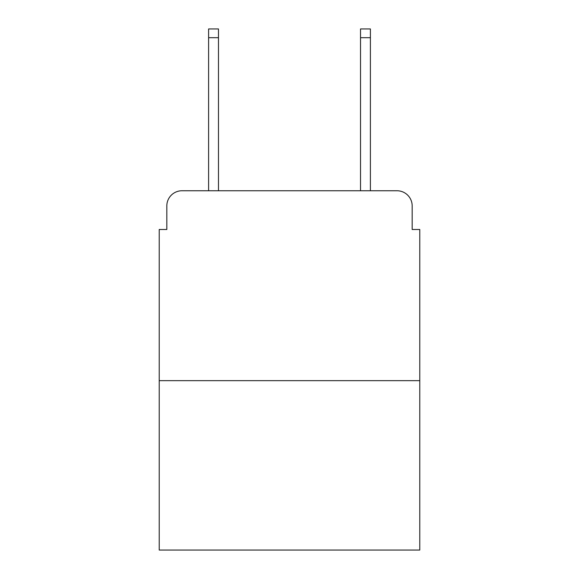 <?xml version="1.0" encoding="UTF-8"?>
<svg xmlns="http://www.w3.org/2000/svg" width="579" height="579" viewBox="0 0 579 579"><rect width="100%" height="100%" fill="white"/><g stroke="black" fill="none" stroke-linecap="round" stroke-linejoin="round"><path stroke-width="0.87" d="M166.824 205.943L166.824 229.487L166.824 205.943A15.192 15.192 0 0 1 182.016 190.752L208.599 190.752L208.599 28.95L218.478 28.95L218.478 190.752L230.247 190.752M419.775 380.656L159.225 380.656L159.225 550.05L419.775 550.05L419.775 229.487L412.176 229.487L412.176 205.943A15.192 15.192 0 0 0 396.984 190.752L182.016 190.752M159.225 380.656L159.225 229.487L166.824 229.487M348.753 190.752L360.522 190.752L360.522 28.95L370.401 28.95L370.401 190.752L396.984 190.752M412.176 229.487L412.176 205.943M208.599 37.686L218.478 37.686M370.401 37.686L360.522 37.686"/></g></svg>
